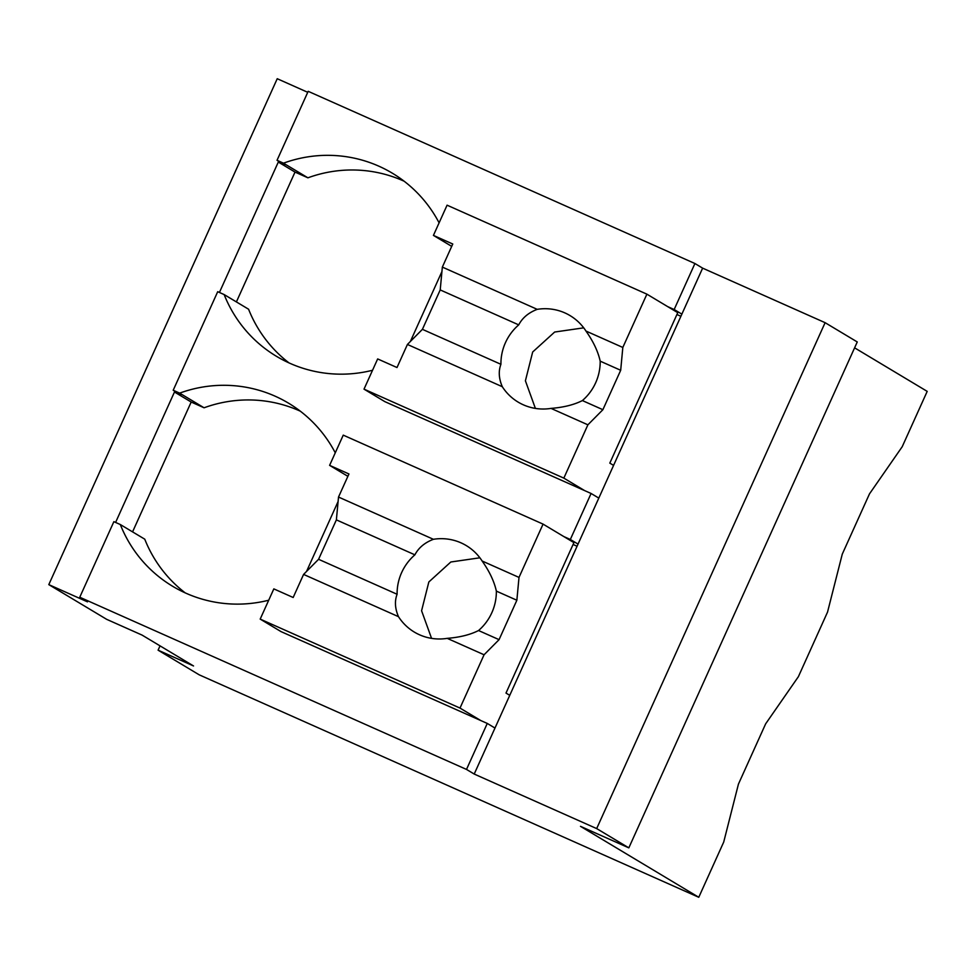 <?xml version="1.0" encoding="UTF-8"?>
<svg xmlns="http://www.w3.org/2000/svg" width="976" height="976" viewBox="0 0 976 976"><rect width="100%" height="100%" fill="white"/><g stroke="black" fill="none" stroke-linecap="round" stroke-linejoin="round"><path stroke-width="1.46" d="M854.598 347.834L927.2 391.376L902.214 446.715L869.482 493.88L842.276 554.124L827.538 612.086L798.38 676.685L765.648 723.838L738.442 784.094L723.716 842.044L698.767 897.286L199.238 674.843L158.088 650.175L193.541 665.961L142.106 635.108L106.665 619.333L48.8 584.624L87.474 601.85L79.764 597.227L466.504 769.43L474.214 774.053L596.678 828.587L825.11 322.678L702.635 268.144L474.214 774.053M48.8 584.624L277.233 78.714L307.733 92.305M702.635 268.144L694.924 263.52L308.184 91.317L277.038 160.296L284.748 164.932L278.306 162.053L219.417 292.471M698.767 897.286L580.488 826.343L628.825 847.863L857.257 341.954L825.11 322.678M289.067 362.938A130.699 127.844 -59 0 1 248.575 309.221L224.151 294.569L217.709 291.702L173.203 390.254L180.926 394.89L174.472 392.01L115.595 522.428M694.924 263.52L674.16 309.514L681.87 314.138M277.038 160.296L283.479 163.175L307.916 177.815L295.02 172.081L236.399 301.913M439.102 222.857A130.699 127.844 -59 0 0 392.34 173.191A130.699 127.844 -59 0 0 283.479 163.175M667.718 306.635L674.16 309.514M628.825 847.863L596.678 828.587M160.04 645.868L158.088 650.175M278.306 162.053L295.02 172.081M185.233 592.896A130.699 127.844 -59 0 1 144.753 539.179L120.316 524.539L113.875 521.66L79.764 597.227M174.472 392.01L191.186 402.039L132.565 531.883M191.186 402.039L204.082 407.785L179.657 393.133L173.203 390.254M404.137 181.219A130.699 127.844 -59 0 0 307.916 177.815M676.917 314.516L680.906 316.285M563.884 536.593L570.326 539.472L591.09 493.478L598.813 498.102M570.326 539.472L578.048 544.096M466.504 769.43L487.268 723.436L494.978 728.059M487.268 723.436L281.003 631.594L260.189 619.101L273.829 588.882L293.166 597.495L303.585 574.413L318.579 559.297L336.378 519.879L338.513 497.052L348.944 473.97L329.607 465.357L343.247 435.137L543.059 524.112L573.925 542.619L505.995 693.082L509.753 695.339M120.316 524.539A130.699 127.844 -59 0 0 172.606 586.259A130.699 127.844 -59 0 0 268.717 600.216M591.09 493.478L384.837 401.636L364.011 389.143L377.663 358.924L397 367.537L407.419 344.455L422.413 329.339L440.213 289.921L442.348 267.095L452.766 244.012L433.429 235.399L447.081 205.18L646.893 294.154L677.759 312.662L609.817 463.124L613.587 465.381M224.151 294.569A130.699 127.844 -59 0 0 276.44 356.301A130.699 127.844 -59 0 0 372.551 370.258M335.268 452.815A130.699 127.844 -59 0 0 288.506 403.149A130.699 127.844 -59 0 0 179.657 393.133M573.083 544.474L577.072 546.243M300.303 411.177A130.699 127.844 -59 0 0 204.082 407.785M584.648 490.611L563.835 478.118L587.894 424.816L602.887 409.7L620.687 370.282L622.822 347.456L646.893 294.154M622.822 347.456L585.954 331.047A50.447 49.349 -59 0 0 570.069 315.614A50.447 49.349 -59 0 0 564.884 312.906A50.447 49.349 -59 0 0 537.227 309.343L442.348 267.095M585.954 331.047C593.335 341.502 598.081 351.543 600.191 361.157A50.447 49.349 121 0 1 582.391 400.575L602.887 409.7M620.687 370.282L600.191 361.157M587.894 424.816L551.025 408.395C563.579 407.407 574.034 404.796 582.391 400.575M551.025 408.395A50.447 49.349 -59 0 1 523.38 404.833A50.447 49.349 -59 0 1 518.183 402.136A50.447 49.349 -59 0 1 502.298 386.703L407.419 344.455M563.835 478.118L364.011 389.143M583.721 327.838L554.661 332.035L532.676 351.994L525.405 380.799L535.397 408.407M441.933 271.56L410.359 341.49M433.429 235.399L451.705 246.367M502.298 386.703C498.809 378.566 498.346 371.1 500.92 364.304L422.413 329.339M537.227 309.343C528.553 312.662 522.392 317.847 518.72 324.874A50.447 49.349 -59 0 0 500.92 364.304M518.72 324.874L440.213 289.921M480.814 720.569L460.001 708.076L484.072 654.774L499.065 639.658L516.865 600.24L519 577.414L543.059 524.112M519 577.414L482.12 561.005A50.447 49.349 -59 0 0 466.247 545.572A50.447 49.349 -59 0 0 461.05 542.863A50.447 49.349 -59 0 0 433.405 539.301L338.513 497.052M482.12 561.005C489.501 571.46 494.246 581.501 496.357 591.114A50.447 49.349 121 0 1 478.557 630.533L499.065 639.658M516.865 600.24L496.357 591.114M484.072 654.774L447.203 638.353C459.745 637.365 470.2 634.754 478.557 630.533M447.203 638.353A50.447 49.349 -59 0 1 419.546 634.79A50.447 49.349 -59 0 1 414.349 632.094A50.447 49.349 -59 0 1 398.476 616.661L303.585 574.413M460.001 708.076L260.189 619.101M479.887 557.796L450.827 561.993L428.842 581.964L421.583 610.756L431.563 638.365M338.099 501.518L306.525 571.46M329.607 465.357L347.883 476.325M398.476 616.661C394.975 608.524 394.511 601.057 397.098 594.262L318.579 559.297M433.405 539.301C424.731 542.619 418.558 547.804 414.885 554.832A50.447 49.349 -59 0 0 397.098 594.262M414.885 554.832L336.378 519.879"/></g></svg>
